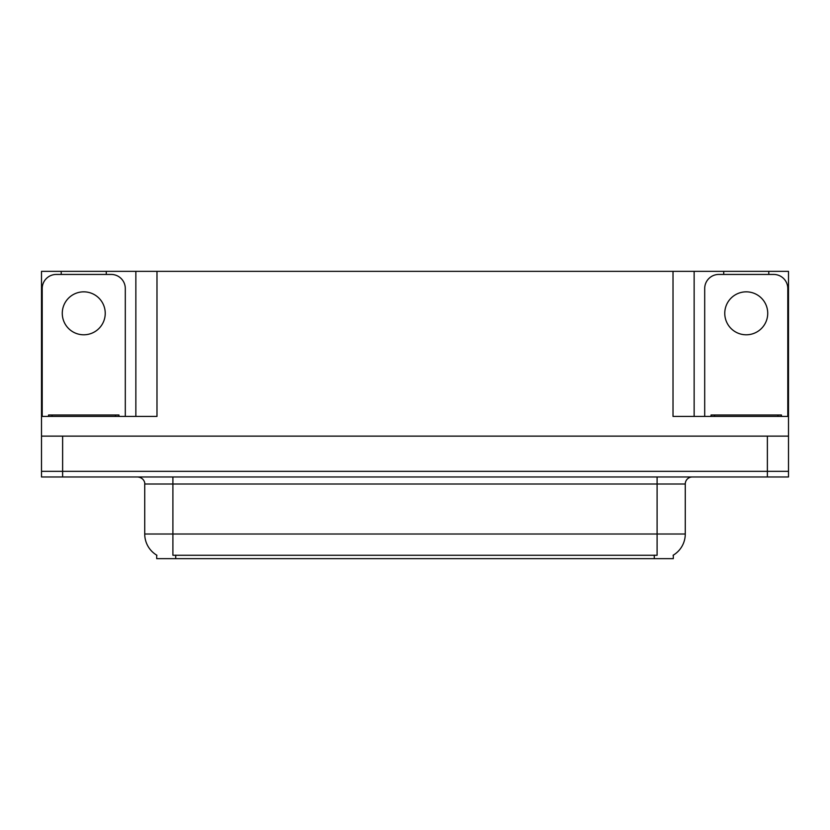 <?xml version="1.0" encoding="UTF-8"?>
<svg xmlns="http://www.w3.org/2000/svg" width="830" height="830" viewBox="0 0 830 830"><rect width="100%" height="100%" fill="white"/><g stroke="black" fill="none" stroke-linecap="round" stroke-linejoin="round"><path stroke-width="1.25" d="M673.296 555.146L673.296 558.652L156.704 558.652L156.704 555.146M62.624 476.97L788.5 476.97L788.5 471.336L41.5 471.336L41.5 436.124L62.624 436.124L62.624 471.336L41.5 471.336L41.5 476.97L62.624 476.97L62.624 471.336L788.5 471.336L788.5 436.124L62.624 436.124M106.282 274.44L106.282 271.348L673.016 271.348L673.016 416.411L788.5 416.411L788.5 436.124M61.213 274.44L61.213 271.348L41.5 271.348L41.5 416.411L156.984 416.411L156.984 271.348M41.5 416.411L41.5 436.124M768.788 274.44L768.788 271.348L788.5 271.348L788.5 416.411M135.861 271.348L135.861 416.411M673.016 271.348L694.139 271.348L694.139 416.411M694.139 271.348L723.718 271.348L723.718 274.44M768.788 271.348L723.718 271.348M61.213 271.348L106.282 271.348M156.912 555.27A24.651 24.651 0 0 1 144.731 534.012L172.899 534.012L172.899 555.27L657.101 555.27L657.101 534.012L685.269 534.012L685.269 484.014A7.045 7.045 0 0 1 692.313 476.97M144.731 534.012L144.731 484.014C145.094 482.873 143.891 477.624 137.687 476.97M673.089 555.27A24.651 24.651 0 0 0 685.269 534.012M83.747 291.838A21.476 21.476 0 0 0 62.271 313.315A21.476 21.476 0 0 0 83.747 334.791A21.476 21.476 0 0 0 105.234 313.315A21.476 21.476 0 0 0 83.747 291.838M42.206 416.411L42.206 288.529A14.079 14.079 0 0 1 56.284 274.44L111.21 274.44A14.079 14.079 0 0 1 125.299 288.529L125.299 416.411M746.253 291.838A21.476 21.476 0 0 0 724.766 313.315A21.476 21.476 0 0 0 746.253 334.791A21.476 21.476 0 0 0 767.729 313.315A21.476 21.476 0 0 0 746.253 291.838M704.701 416.411L704.701 288.529A14.079 14.079 0 0 1 718.79 274.44L773.716 274.44A14.079 14.079 0 0 1 787.795 288.529L787.795 416.411M48.545 416.411L48.545 415L118.96 415L118.96 416.411M781.455 415L781.455 416.411L781.455 415L711.04 415L711.04 416.411M767.377 436.124L767.377 476.97M654.279 558.652L654.279 555.146M175.721 558.652L175.721 555.146M657.101 476.97L657.101 484.014L144.731 484.014M685.269 484.014L657.101 484.014L657.101 534.012L172.899 534.012L172.899 476.97M115.443 415L115.443 416.411M52.062 415L52.062 416.411M777.938 415L777.938 416.411M714.557 415L714.557 416.411"/></g></svg>
